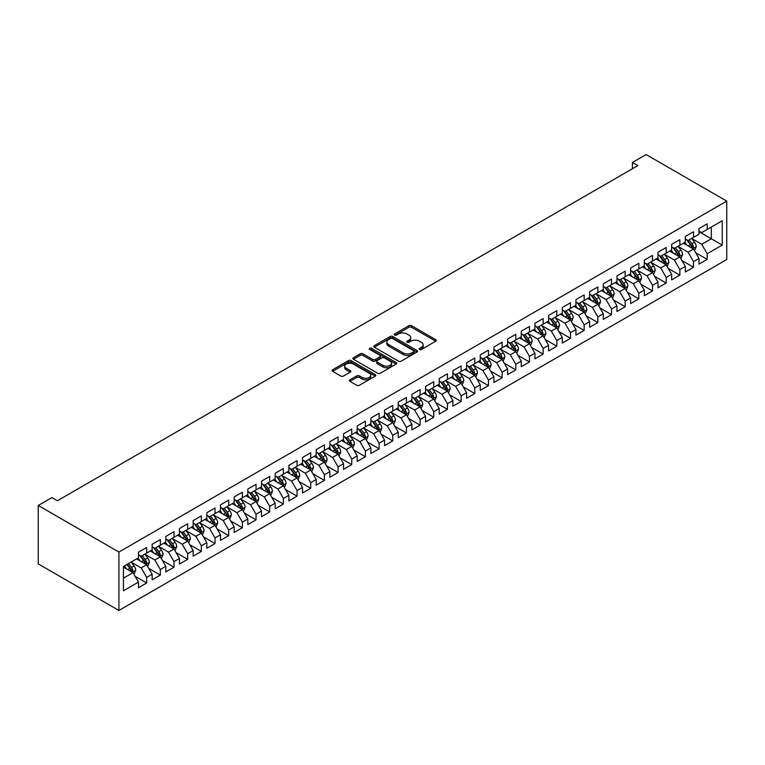 <?xml version="1.0" encoding="UTF-8"?>
<svg xmlns="http://www.w3.org/2000/svg" width="765" height="765" viewBox="0 0 765 765"><rect width="100%" height="100%" fill="white"/><g stroke="black" fill="none" stroke-linecap="round" stroke-linejoin="round"><path stroke-width="1.15" d="M419.593 349.452A1.329 0.765 0 0 0 421.467 349.452L435.725 341.219A1.893 1.1 0 0 0 436.28 340.444A1.893 1.1 0 0 0 435.725 339.67L411.57 325.718A1.893 1.1 0 0 0 408.883 325.718L394.625 333.951A1.329 0.765 0 0 0 394.243 334.496A1.329 0.765 0 0 0 394.625 335.041A1.329 0.765 0 0 0 396.509 335.041L398.355 333.97A6.072 3.509 0 0 1 406.942 333.97L408.95 335.137A6.072 3.509 0 0 1 410.728 337.614A6.072 3.509 0 0 1 408.95 340.09L407.104 341.161A1.329 0.765 0 0 0 406.722 341.706A1.329 0.765 0 0 0 407.104 342.242A1.329 0.765 0 0 0 408.988 342.242L410.834 341.18A6.072 3.509 0 0 1 419.421 341.18L421.429 342.338A6.072 3.509 0 0 1 423.208 344.824A6.072 3.509 0 0 1 421.429 347.3L419.593 348.362A1.329 0.765 0 0 0 419.201 348.907A1.329 0.765 0 0 0 419.593 349.452L419.593 348.362M349.978 379.803A1.893 1.1 0 0 0 349.423 380.578A1.893 1.1 0 0 0 349.978 381.353L356.748 385.264A1.893 1.1 0 0 0 359.435 385.264L375.271 376.122A1.893 1.1 0 0 0 375.825 375.347A1.893 1.1 0 0 0 375.271 374.573L351.116 360.631A1.893 1.1 0 0 0 348.429 360.631L332.593 369.772A1.893 1.1 0 0 0 332.039 370.547A1.893 1.1 0 0 0 332.593 371.321L340.779 376.045A1.893 1.1 0 0 0 343.466 376.045L350.246 372.134A1.893 1.1 0 0 0 350.8 371.36A1.893 1.1 0 0 0 350.246 370.585L346.182 368.242A5.078 2.936 0 0 1 344.699 366.167A5.078 2.936 0 0 1 347.826 363.461A5.078 2.936 0 0 1 353.363 364.092L369.266 373.272A5.078 2.936 0 0 1 370.748 375.347A5.078 2.936 0 0 1 367.621 378.053A5.078 2.936 0 0 1 362.084 377.422L359.435 375.892A1.893 1.1 0 0 0 356.748 375.892L349.978 379.803L349.978 381.353L356.748 377.47L356.748 375.892M38.25 505.474L118.91 552.043L118.91 610.46L38.25 563.891L38.25 505.474L51.924 497.585L57.394 500.74L637.886 165.594L632.416 162.438L632.416 168.749M632.416 162.438L646.09 154.54L726.75 201.109L118.91 552.043M398.489 361.166A1.893 1.1 0 0 0 401.166 361.166L417.002 352.024A1.893 1.1 0 0 0 417.566 351.25A1.893 1.1 0 0 0 417.002 350.475L392.847 336.533A1.893 1.1 0 0 0 390.169 336.533L374.334 345.675A1.893 1.1 0 0 0 373.779 346.449A1.893 1.1 0 0 0 374.334 347.224L398.489 361.166M370.231 349.739A1.329 0.765 0 0 1 371.58 349.921L396.117 364.092L380.301 373.215A1.893 1.1 0 0 1 377.623 373.215L353.468 359.273L360.239 355.39L360.239 353.812L353.468 357.724A1.893 1.1 0 0 0 352.904 358.498A1.893 1.1 0 0 0 353.468 359.273L353.468 357.724M360.239 355.39A1.893 1.1 0 0 1 362.926 355.39L362.926 353.812A1.893 1.1 0 0 0 360.239 353.812M362.926 353.812L372.718 359.464A1.893 1.1 0 0 0 375.405 359.464L379.899 356.873A1.893 1.1 0 0 0 380.454 356.098A1.893 1.1 0 0 0 379.899 355.323L369.705 349.433A1.329 0.765 0 0 1 369.313 348.888A1.329 0.765 0 0 1 370.136 348.18A1.329 0.765 0 0 1 371.58 348.343L396.136 362.524A1.893 1.1 0 0 1 396.691 363.299A1.893 1.1 0 0 1 396.136 364.073L396.136 362.524M118.91 610.46L726.75 259.526L726.75 201.109M699 231.661L711.297 238.766L711.297 227.081L722.236 220.769L707.204 229.452L707.204 223.849L699 228.582L699 234.186L693.53 237.341L693.53 231.738L685.325 236.471L685.325 242.084L679.856 245.24L679.856 239.636L671.651 244.37L671.651 249.973L666.181 253.129L666.181 247.525L657.986 252.259L657.986 257.862L652.516 261.028L652.516 255.414L644.312 260.157L644.312 265.761L638.842 268.917L638.842 263.313L630.637 268.046L630.637 273.65L625.168 276.806L625.168 271.202L616.963 275.945L616.963 281.549L611.503 284.704L611.503 279.101L603.298 283.834L603.298 289.438L597.828 292.593L597.828 286.99L589.624 291.723L589.624 297.336L584.154 300.492L584.154 294.888L575.949 299.622L575.949 305.225L570.48 308.381L570.48 302.777L562.285 307.511L562.285 313.115L556.815 316.28L556.815 310.676L548.61 315.409L548.61 321.013L543.14 324.169L543.14 318.565L534.936 323.299L534.936 328.902L529.466 332.058L529.466 326.454L521.271 331.197L521.271 336.801L515.801 339.956L515.801 334.353L507.597 339.086L507.597 344.69L502.127 347.846L502.127 342.242L493.922 346.985L493.922 352.589L488.453 355.744L488.453 350.141L480.248 354.874L480.248 360.478L474.788 363.633L474.788 358.03L466.583 362.763L466.583 368.367L461.113 371.532L461.113 365.928L452.909 370.662L452.909 376.265L447.439 379.421L447.439 373.817L439.234 378.551L439.234 384.154L433.765 387.31L433.765 381.706L425.57 386.449L425.57 392.053L420.1 395.209L420.1 389.605L411.895 394.338L411.895 399.942L406.425 403.098L406.425 397.494L398.221 402.237L398.221 407.841L392.751 410.996L392.751 405.393L384.546 410.126L384.546 415.73L379.086 418.885L379.086 413.282L370.882 418.015L370.882 423.619L365.412 426.784L365.412 421.18L357.207 425.914L357.207 431.517L351.737 434.673L351.737 429.069L343.533 433.803L343.533 439.406L338.063 442.572L338.063 436.958L329.868 441.701L329.868 447.305L324.398 450.461L324.398 444.857L316.194 449.591L316.194 455.194L310.724 458.35L310.724 452.746L302.519 457.489L302.519 463.093L297.05 466.248L297.05 460.645L288.854 465.378L288.854 470.982L283.385 474.137L283.385 468.534L275.18 473.267L275.18 478.88L269.71 482.036L269.71 476.432L261.506 481.166L261.506 486.77L256.036 489.925L256.036 484.322L247.831 489.055L247.831 494.659L242.371 497.824L242.371 492.211L234.167 496.954L234.167 502.557L228.697 505.713L228.697 500.109L220.492 504.843L220.492 510.446L215.022 513.602L215.022 507.998L206.818 512.741L206.818 518.345L201.348 521.5L201.348 515.897L193.153 520.63L193.153 526.234L187.683 529.39L187.683 523.786L179.479 528.519L179.479 534.133L174.009 537.288L174.009 531.685L165.804 536.418L165.804 542.022L160.334 545.177L160.334 539.574L152.13 544.307L152.13 549.911L146.67 553.076L146.67 547.472L138.465 552.206L138.465 557.809L123.423 566.492L123.423 590.8L138.465 582.117L132.995 572.65L123.423 567.123M722.236 220.769L722.236 245.077L707.204 253.76L701.735 244.293L691.818 238.565M695.643 252.699L707.204 259.364L707.204 253.76M707.204 259.364L699 264.107L699 258.493L693.53 261.659L688.06 252.182L678.144 246.464M681.978 260.588L693.53 267.262L693.53 261.659M693.53 267.262L685.325 271.996L685.325 266.392L679.856 269.548L674.386 260.081L664.479 254.353M668.304 268.486L679.856 275.151L679.856 269.548M679.856 275.151L671.651 279.885L671.651 274.281L666.181 277.446L660.721 267.97L650.805 262.252M654.63 276.375L666.181 283.05L666.181 277.446M666.181 283.05L657.986 287.783L657.986 282.18L652.516 285.335L647.047 275.859L637.13 270.141M640.965 284.274L652.516 290.939L652.516 285.335M652.516 290.939L644.312 295.673L644.312 290.069L638.842 293.224L633.372 283.758L623.465 278.03M627.29 292.163L638.842 298.828L638.842 293.224M638.842 298.828L630.637 303.571L630.637 297.968L625.168 301.123L619.698 291.647L609.791 285.928M613.616 300.052L625.168 306.727L625.168 301.123M625.168 306.727L616.963 311.46L616.963 305.857L611.503 309.012L606.033 299.545L596.117 293.817M599.942 307.951L611.503 314.616L611.503 309.012M611.503 314.616L603.298 319.359L603.298 313.746L597.828 316.911L592.359 307.434L582.442 301.716M586.277 315.84L597.828 322.514L597.828 316.911M597.828 322.514L589.624 327.248L589.624 321.644L584.154 324.8L578.684 315.333L568.778 309.605M572.602 323.738L584.154 330.404L584.154 324.8M584.154 330.404L575.949 335.137L575.949 329.533L570.48 332.699L565.019 323.222L555.103 317.504M558.928 331.628L570.48 338.302L570.48 332.699M570.48 338.302L562.285 343.036L562.285 337.432L556.815 340.588L551.345 331.111L541.429 325.393M545.263 339.526L556.815 346.191L556.815 340.588M556.815 346.191L548.61 350.925L548.61 345.321L543.14 348.477L537.671 339.01L527.764 333.282M531.589 347.415L543.14 354.08L543.14 348.477M543.14 354.08L534.936 358.823L534.936 353.22L529.466 356.375L523.996 346.899L514.09 341.18M517.915 355.304L529.466 361.979L529.466 356.375M529.466 361.979L521.271 366.712L521.271 361.109L515.801 364.264L510.331 354.797L500.415 349.07M504.25 363.203L515.801 369.868L515.801 364.264M515.801 369.868L507.597 374.611L507.597 369.007L502.127 372.163L496.657 362.686L486.741 356.968M490.575 371.092L502.127 377.767L502.127 372.163M502.127 377.767L493.922 382.5L493.922 376.896L488.453 380.052L482.983 370.585L473.076 364.857M476.901 378.991L488.453 385.656L488.453 380.052M488.453 385.656L480.248 390.389L480.248 384.785L474.788 387.951L469.318 378.474L459.402 372.756M463.227 386.88L474.788 393.554L474.788 387.951M474.788 393.554L466.583 398.288L466.583 392.684L461.113 395.84L455.644 386.363L445.727 380.645M449.562 394.778L461.113 401.443L461.113 395.84M461.113 401.443L452.909 406.177L452.909 400.573L447.439 403.729L441.969 394.262L432.062 388.534M435.887 402.667L447.439 409.332L447.439 403.729M447.439 409.332L439.234 414.075L439.234 408.472L433.765 411.627L428.304 402.151L418.388 396.433M422.213 410.556L433.765 417.231L433.765 411.627M433.765 417.231L425.57 421.964L425.57 416.361L420.1 419.516L414.63 410.05L404.714 404.322M408.548 418.455L420.1 425.12L420.1 419.516M420.1 425.12L411.895 429.863L411.895 424.259L406.425 427.415L400.956 417.939L391.049 412.22M394.874 426.344L406.425 433.019L406.425 427.415M406.425 433.019L398.221 437.752L398.221 432.149L392.751 435.304L387.281 425.837L377.375 420.109M381.2 434.243L392.751 440.908L392.751 435.304M392.751 440.908L384.546 445.641L384.546 440.038L379.086 443.203L373.616 433.726L363.7 428.008M367.525 442.132L379.086 448.806L379.086 443.203M379.086 448.806L370.882 453.54L370.882 447.936L365.412 451.092L359.942 441.625L350.026 435.897M353.86 450.03L365.412 456.695L365.412 451.092M365.412 456.695L357.207 461.429L357.207 455.825L351.737 458.981L346.268 449.514L336.361 443.786M340.186 457.919L351.737 464.594L351.737 458.981M351.737 464.594L343.533 469.328L343.533 463.724L338.063 466.88L332.603 457.403L322.687 451.685M326.512 465.809L338.063 472.483L338.063 466.88M338.063 472.483L329.868 477.217L329.868 471.613L324.398 474.769L318.928 465.302L309.012 459.574M312.847 473.707L324.398 480.372L324.398 474.769M324.398 480.372L316.194 485.115L316.194 479.512L310.724 482.667L305.254 473.191L295.347 467.472M299.172 481.596L310.724 488.271L310.724 482.667M310.724 488.271L302.519 493.004L302.519 487.401L297.05 490.556L291.58 481.089L281.673 475.361M285.498 489.495L297.05 496.16L297.05 490.556M297.05 496.16L288.854 500.903L288.854 495.29L283.385 498.455L277.915 488.978L267.999 483.26M271.833 497.384L283.385 504.059L283.385 498.455M283.385 504.059L275.18 508.792L275.18 503.188L269.71 506.344L264.241 496.877L254.324 491.149M258.159 505.283L269.71 511.948L269.71 506.344M269.71 511.948L261.506 516.681L261.506 511.077L256.036 514.233L250.566 504.766L240.659 499.048M244.484 513.172L256.036 519.846L256.036 514.233M256.036 519.846L247.831 524.58L247.831 518.976L242.371 522.132L236.901 512.655L226.985 506.937M230.81 521.07L242.371 527.735L242.371 522.132M242.371 527.735L234.167 532.469L234.167 526.865L228.697 530.021L223.227 520.554L213.311 514.826M217.145 528.959L228.697 535.624L228.697 530.021M228.697 535.624L220.492 540.367L220.492 534.764L215.022 537.919L209.553 528.443L199.646 522.725M203.471 536.848L215.022 543.523L215.022 537.919M215.022 543.523L206.818 548.256L206.818 542.653L201.348 545.808L195.888 536.341L185.971 530.614M189.797 544.747L201.348 551.412L201.348 545.808M201.348 551.412L193.153 556.155L193.153 550.542L187.683 553.707L182.213 544.231L172.297 538.512M176.132 552.636L187.683 559.311L187.683 553.707M187.683 559.311L179.479 564.044L179.479 558.44L174.009 561.596L168.539 552.129L158.632 546.401M162.457 560.535L174.009 567.2L174.009 561.596M174.009 567.2L165.804 571.933L165.804 566.33L160.334 569.495L154.865 560.018L144.958 554.3M148.783 568.424L160.334 575.098L160.334 569.495M160.334 575.098L152.13 579.832L152.13 574.228L146.67 577.384L141.2 567.907L131.284 562.189M135.109 576.322L146.67 582.987L146.67 577.384M146.67 582.987L138.465 587.721L138.465 582.117M138.465 554.654L141.2 556.231L146.67 553.076M123.423 578.168L132.995 572.65M152.13 546.755L154.865 548.333L160.334 545.177M141.2 567.907L146.67 564.752L136.553 558.909M152.13 574.228L146.67 564.752M165.804 538.866L168.539 540.444L174.009 537.288M154.865 560.018L160.334 556.863L150.217 551.02M165.804 566.33L160.334 556.863M179.479 530.967L182.213 532.545L187.683 529.39M168.539 552.129L174.009 548.964L163.892 543.131M179.479 558.44L174.009 548.964M193.153 523.078L195.888 524.656L201.348 521.5M182.213 544.231L187.683 541.075L177.566 535.232M193.153 550.542L187.683 541.075M206.818 515.189L209.553 516.767L215.022 513.602M195.888 536.341L201.348 533.186L191.231 527.343M206.818 542.653L201.348 533.186M220.492 507.291L223.227 508.868L228.697 505.713M209.553 528.443L215.022 525.287L204.905 519.445M220.492 534.764L215.022 525.287M234.167 499.402L236.901 500.979L242.371 497.824M223.227 520.554L228.697 517.398L218.58 511.556M234.167 526.865L228.697 517.398M247.831 491.503L250.566 493.081L256.036 489.925M236.901 512.655L242.371 509.5L232.254 503.657M247.831 518.976L242.371 509.5M261.506 483.614L264.241 485.192L269.71 482.036M250.566 504.766L256.036 501.61L245.919 495.768M261.506 511.077L256.036 501.61M275.18 475.715L277.915 477.293L283.385 474.137M264.241 496.877L269.71 493.712L259.593 487.879M275.18 503.188L269.71 493.712M288.854 467.826L291.58 469.404L297.05 466.248M277.915 488.978L283.385 485.823L273.268 479.98M288.854 495.29L283.385 485.823M302.519 459.928L305.254 461.515L310.724 458.35M291.58 481.089L297.05 477.924L286.932 472.091M302.519 487.401L297.05 477.924M316.194 452.039L318.928 453.616L324.398 450.461M305.254 473.191L310.724 470.035L300.607 464.192M316.194 479.512L310.724 470.035M329.868 444.149L332.603 445.727L338.063 442.572M318.928 465.302L324.398 462.146L314.281 456.303M329.868 471.613L324.398 462.146M343.533 436.251L346.268 437.829L351.737 434.673M332.603 457.403L338.063 454.247L327.946 448.405M343.533 463.724L338.063 454.247M357.207 428.362L359.942 429.94L365.412 426.784M346.268 449.514L351.737 446.358L341.62 440.516M357.207 455.825L351.737 446.358M370.882 420.463L373.616 422.041L379.086 418.885M359.942 441.625L365.412 438.46L355.295 432.617M370.882 447.936L365.412 438.46M384.546 412.574L387.281 414.152L392.751 410.996M373.616 433.726L379.086 430.571L368.969 424.728M384.546 440.038L379.086 430.571M398.221 404.675L400.956 406.263L406.425 403.098M387.281 425.837L392.751 422.672L382.634 416.839M398.221 432.149L392.751 422.672M411.895 396.786L414.63 398.364L420.1 395.209M400.956 417.939L406.425 414.783L396.308 408.94M411.895 424.259L406.425 414.783M425.57 388.897L428.304 390.475L433.765 387.31M414.63 410.05L420.1 406.894L409.983 401.051M425.57 416.361L420.1 406.894M439.234 380.999L441.969 382.577L447.439 379.421M428.304 402.151L433.765 398.995L423.647 393.153M439.234 408.472L433.765 398.995M452.909 373.11L455.644 374.687L461.113 371.532M441.969 394.262L447.439 391.106L437.322 385.264M452.909 400.573L447.439 391.106M466.583 365.211L469.318 366.789L474.788 363.633M455.644 386.363L461.113 383.208L450.996 377.365M466.583 392.684L461.113 383.208M480.248 357.322L482.983 358.9L488.453 355.744M469.318 378.474L474.788 375.319L464.671 369.476M480.248 384.785L474.788 375.319M493.922 349.423L496.657 351.011L502.127 347.846M482.983 370.585L488.453 367.42L478.335 361.587M493.922 376.896L488.453 367.42M507.597 341.534L510.331 343.112L515.801 339.956M496.657 362.686L502.127 359.531L492.01 353.688M507.597 369.007L502.127 359.531M521.271 333.645L523.996 335.223L529.466 332.058M510.331 354.797L515.801 351.642L505.684 345.799M521.271 361.109L515.801 351.642M534.936 325.747L537.671 327.324L543.14 324.169M523.996 346.899L529.466 343.743L519.349 337.901M534.936 353.22L529.466 343.743M548.61 317.858L551.345 319.435L556.815 316.28M537.671 339.01L543.14 335.854L533.023 330.011M548.61 345.321L543.14 335.854M562.285 309.959L565.019 311.537L570.48 308.381M551.345 331.111L556.815 327.955L546.698 322.113M562.285 337.432L556.815 327.955M575.949 302.07L578.684 303.648L584.154 300.492M565.019 323.222L570.48 320.066L560.363 314.224M575.949 329.533L570.48 320.066M589.624 294.171L592.359 295.749L597.828 292.593M578.684 315.333L584.154 312.168L574.037 306.335M589.624 321.644L584.154 312.168M603.298 286.282L606.033 287.86L611.503 284.704M592.359 307.434L597.828 304.279L587.711 298.436M603.298 313.746L597.828 304.279M616.963 278.393L619.698 279.971L625.168 276.806M606.033 299.545L611.503 296.39L601.386 290.547M616.963 305.857L611.503 296.39M630.637 270.494L633.372 272.072L638.842 268.917M619.698 291.647L625.168 288.491L615.05 282.648M630.637 297.968L625.168 288.491M644.312 262.605L647.047 264.183L652.516 261.028M633.372 283.758L638.842 280.602L628.725 274.759M644.312 290.069L638.842 280.602M657.986 254.707L660.721 256.285L666.181 253.129M647.047 275.859L652.516 272.703L642.399 266.861M657.986 282.18L652.516 272.703M671.651 246.818L674.386 248.395L679.856 245.24M660.721 267.97L666.181 264.814L656.064 258.972M671.651 274.281L666.181 264.814M685.325 238.919L688.06 240.497L693.53 237.341M674.386 260.081L679.856 256.916L669.738 251.083M685.325 266.392L679.856 256.916M699 231.03L701.735 232.608L707.204 229.452M688.06 252.182L693.53 249.027L683.413 243.184M699 258.493L693.53 249.027M701.735 244.293L711.297 238.766L722.236 245.077M420.119 349.634L421.429 348.878A6.072 3.509 0 0 0 423.208 346.402L423.208 344.824M410.728 337.614L410.728 339.191A6.072 3.509 0 0 1 408.95 341.678L407.64 342.433M435.725 339.67L435.725 341.219L411.57 327.305A1.893 1.1 0 0 0 408.883 327.305L395.161 335.223M416.982 352.043L392.847 338.111A1.893 1.1 0 0 0 390.169 338.111L374.353 347.233M413.655 351.795A1.329 0.765 0 0 0 414.037 351.25A1.329 0.765 0 0 0 413.655 350.705L392.445 338.465A1.329 0.765 0 0 0 390.571 338.465L388.62 339.593A6.072 3.509 0 0 0 386.841 342.07A6.072 3.509 0 0 0 388.62 344.546L403.117 352.914A6.072 3.509 0 0 0 411.704 352.914L413.655 351.795L413.655 353.373A1.329 0.765 0 0 0 414.037 352.828L414.037 351.25M386.841 342.07L386.841 343.648A6.072 3.509 0 0 0 388.62 346.124L388.62 344.546M413.655 353.373L411.704 354.491A6.072 3.509 0 0 1 403.117 354.491L388.62 346.124M362.926 355.39L372.718 361.042A1.893 1.1 0 0 0 375.405 361.042L379.899 358.45A1.893 1.1 0 0 0 380.454 357.676L380.454 356.098M382.882 365.335A5.078 2.936 0 0 0 388.419 365.966A5.078 2.936 0 0 0 391.556 363.26A5.078 2.936 0 0 0 390.064 361.185L384.46 357.953A1.893 1.1 0 0 0 381.783 357.953L377.279 360.545A1.893 1.1 0 0 0 376.724 361.319A1.893 1.1 0 0 0 377.279 362.094L382.882 365.335L382.882 366.913A5.078 2.936 0 0 0 388.419 367.544A5.078 2.936 0 0 0 391.556 364.838L391.556 363.26M376.724 361.319L376.724 362.906A1.893 1.1 0 0 0 377.279 363.681L377.279 362.094M382.882 366.913L377.279 363.681M370.748 375.347L370.748 376.925A5.078 2.936 0 0 1 367.621 379.631A5.078 2.936 0 0 1 362.084 379L359.435 377.47A1.893 1.1 0 0 0 356.748 377.47M344.699 366.167L344.699 367.745A5.078 2.936 0 0 0 346.182 369.82L346.182 368.242M350.246 370.585L350.246 372.134L346.182 369.82M375.242 376.131L351.116 362.208A1.893 1.1 0 0 0 348.429 362.208L332.622 371.331M694.544 250.777L696.236 246.646A5.126 2.955 -120 0 0 694.601 242.276L691.694 238.403M687.066 245.297L684.857 242.352M692.564 248.472L693.473 246.856A5.126 2.955 -120 0 0 692 243.777L689.093 239.904M687.439 240.143L691.024 244.934A2.611 1.511 60 0 1 691.503 245.728L693.473 246.856M686.54 239.627L690.365 244.724A5.126 2.955 60 0 1 691.828 247.812L691.933 248.109M680.869 258.675L682.562 254.535A5.126 2.955 -120 0 0 680.927 250.174L678.019 246.292M673.391 253.186L671.192 250.241M678.89 256.361L679.798 254.755A5.126 2.955 -120 0 0 678.335 251.675L675.428 247.793M673.764 248.032L677.36 252.823A2.611 1.511 60 0 1 677.828 253.617L679.798 254.755M672.865 247.516L676.69 252.622A5.126 2.955 60 0 1 678.153 255.701L678.259 255.998M667.195 266.564L668.887 262.424A5.126 2.955 -120 0 0 667.252 258.063L664.355 254.19M659.726 261.085L657.518 258.14M665.215 264.26L666.124 262.644A5.126 2.955 -120 0 0 664.661 259.565L661.754 255.692M660.099 255.931L663.685 260.722A2.611 1.511 60 0 1 664.154 261.515L666.124 262.644M659.191 255.405L663.016 260.511A5.126 2.955 60 0 1 664.489 263.59L664.584 263.887M653.52 274.453L655.223 270.322A5.126 2.955 -120 0 0 653.587 265.962L650.68 262.079M646.052 268.974L643.843 266.029M651.551 272.149L652.449 270.542A5.126 2.955 -120 0 0 650.986 267.463L648.079 263.581M646.425 263.82L650.011 268.611A2.611 1.511 60 0 1 650.489 269.404L652.449 270.542M645.526 263.303L649.351 268.41A5.126 2.955 60 0 1 650.814 271.489L650.919 271.785M639.856 282.352L641.548 278.211A5.126 2.955 -120 0 0 639.913 273.851L637.006 269.978M632.378 276.873L630.169 273.918M637.876 280.038L638.785 278.431A5.126 2.955 -120 0 0 637.312 275.352L634.415 271.479M632.751 271.718L636.337 276.509A2.611 1.511 60 0 1 636.815 277.293L638.785 278.431M631.852 271.193L635.677 276.299A5.126 2.955 60 0 1 637.14 279.378L637.245 279.674M626.181 290.241L627.874 286.11A5.126 2.955 -120 0 0 626.239 281.75L623.341 277.867M618.713 284.762L616.504 281.816M624.202 287.936L625.11 286.33A5.126 2.955 -120 0 0 623.647 283.241L620.74 279.368M619.086 279.608L622.672 284.398A2.611 1.511 60 0 1 623.14 285.192L625.11 286.33M618.177 279.091L622.002 284.188A5.126 2.955 60 0 1 623.465 287.277L623.571 287.573M612.507 298.14L614.209 293.999A5.126 2.955 -120 0 0 612.574 289.639L609.667 285.766M605.038 292.651L602.83 289.705M610.537 295.826L611.436 294.219A5.126 2.955 -120 0 0 609.973 291.14L607.066 287.257M605.411 287.506L608.997 292.287A2.611 1.511 60 0 1 609.476 293.081L611.436 294.219M604.513 286.98L608.328 292.087A5.126 2.955 60 0 1 609.801 295.166L609.906 295.462M598.842 306.029L600.535 301.898A5.126 2.955 -120 0 0 598.899 297.528L595.992 293.655M591.364 300.549L589.155 297.604M596.863 303.724L597.771 302.118A5.126 2.955 -120 0 0 596.298 299.029L593.401 295.156M591.737 295.395L595.323 300.186A2.611 1.511 60 0 1 595.801 300.98L597.771 302.118M590.838 294.879L594.663 299.976A5.126 2.955 60 0 1 596.126 303.064L596.231 303.361M585.168 313.927L586.86 309.787A5.126 2.955 -120 0 0 585.225 305.426L582.318 301.544M577.699 308.438L575.49 305.493M583.188 311.613L584.097 310.007A5.126 2.955 -120 0 0 582.634 306.928L579.727 303.045M578.063 303.284L581.658 308.075A2.611 1.511 60 0 1 582.127 308.869L584.097 310.007M577.164 302.768L580.989 307.874A5.126 2.955 60 0 1 582.452 310.953L582.557 311.25M571.493 321.816L573.186 317.685A5.126 2.955 -120 0 0 571.551 313.315L568.653 309.443M564.025 316.337L561.816 313.392M569.514 319.512L570.422 317.896A5.126 2.955 -120 0 0 568.959 314.817L566.052 310.944M564.398 311.183L567.984 315.974A2.611 1.511 60 0 1 568.452 316.767L570.422 317.896M563.499 310.666L567.314 315.763A5.126 2.955 60 0 1 568.787 318.842L568.883 319.139M557.828 329.715L559.521 325.574A5.126 2.955 -120 0 0 557.886 321.214L554.979 317.332M550.351 324.226L548.142 321.281M555.849 327.401L556.757 325.794A5.126 2.955 -120 0 0 555.285 322.715L552.378 318.833M550.723 319.072L554.309 323.863A2.611 1.511 60 0 1 554.788 324.656L556.757 325.794M549.825 318.556L553.65 323.662A5.126 2.955 60 0 1 555.113 326.741L555.218 327.038M544.154 337.604L545.847 333.464A5.126 2.955 -120 0 0 544.211 329.103L541.304 325.23M536.676 332.125L534.477 329.17M542.175 335.29L543.083 333.683A5.126 2.955 -120 0 0 541.61 330.604L538.713 326.732M537.049 326.971L540.635 331.761A2.611 1.511 60 0 1 541.113 332.546L543.083 333.683M536.15 326.445L539.975 331.551A5.126 2.955 60 0 1 541.438 334.63L541.544 334.927M530.48 345.493L532.172 341.362A5.126 2.955 -120 0 0 530.537 337.002L527.64 333.119M523.011 340.014L520.802 337.069M528.5 343.189L529.409 341.582A5.126 2.955 -120 0 0 527.946 338.493L525.039 334.621M523.384 334.86L526.97 339.65A2.611 1.511 60 0 1 527.439 340.444L529.409 341.582M522.476 334.343L526.301 339.44A5.126 2.955 60 0 1 527.774 342.529L527.869 342.825M516.805 353.392L518.507 349.251A5.126 2.955 -120 0 0 516.872 344.891L513.965 341.018M509.337 347.903L507.128 344.958M514.835 351.078L515.734 349.471A5.126 2.955 -120 0 0 514.271 346.392L511.364 342.51M509.71 342.758L513.296 347.54A2.611 1.511 60 0 1 513.774 348.333L515.734 349.471M508.811 342.232L512.627 347.339A5.126 2.955 60 0 1 514.099 350.418L514.204 350.714M503.14 361.281L504.833 357.15A5.126 2.955 -120 0 0 503.198 352.78L500.291 348.907M495.663 355.801L493.454 352.856M501.161 358.976L502.07 357.37A5.126 2.955 -120 0 0 500.597 354.281L497.699 350.408M496.036 350.647L499.622 355.438A2.611 1.511 60 0 1 500.1 356.232L502.07 357.37M495.137 350.131L498.962 355.228A5.126 2.955 60 0 1 500.425 358.316L500.53 358.613M489.466 369.179L491.159 365.039A5.126 2.955 -120 0 0 489.524 360.678L486.626 356.796M481.998 363.691L479.789 360.745M487.487 366.865L488.395 365.259A5.126 2.955 -120 0 0 486.932 362.18L484.025 358.297M482.371 358.546L485.957 363.327A2.611 1.511 60 0 1 486.425 364.121L488.395 365.259M481.462 358.02L485.287 363.126A5.126 2.955 60 0 1 486.75 366.205L486.856 366.502M475.792 377.069L477.494 372.938A5.126 2.955 -120 0 0 475.859 368.567L472.952 364.695M468.323 371.589L466.115 368.644M473.822 374.764L474.721 373.148A5.126 2.955 -120 0 0 473.258 370.069L470.351 366.196M468.696 366.435L472.282 371.226A2.611 1.511 60 0 1 472.76 372.02L474.721 373.148M467.798 365.919L471.613 371.015A5.126 2.955 60 0 1 473.086 374.095L473.191 374.391M462.127 384.967L463.82 380.827A5.126 2.955 -120 0 0 462.184 376.466L459.277 372.584M454.649 379.478L452.44 376.533M460.148 382.653L461.056 381.047A5.126 2.955 -120 0 0 459.583 377.967L456.676 374.085M455.022 374.324L458.608 379.115A2.611 1.511 60 0 1 459.086 379.909L461.056 381.047M454.123 373.808L457.948 378.914A5.126 2.955 60 0 1 459.411 381.993L459.516 382.29M448.453 392.856L450.145 388.716A5.126 2.955 -120 0 0 448.51 384.355L445.603 380.482M440.975 387.377L438.775 384.422M446.473 390.542L447.382 388.936A5.126 2.955 -120 0 0 445.909 385.856L443.012 381.984M441.348 382.223L444.943 387.014A2.611 1.511 60 0 1 445.412 387.798L447.382 388.936M440.449 381.697L444.274 386.803A5.126 2.955 60 0 1 445.737 389.882L445.842 390.179M434.778 400.745L436.471 396.614A5.126 2.955 -120 0 0 434.836 392.254L431.938 388.371M427.31 395.266L425.101 392.321M432.799 398.441L433.707 396.834A5.126 2.955 -120 0 0 432.244 393.745L429.337 389.873M427.683 390.112L431.269 394.903A2.611 1.511 60 0 1 431.737 395.696L433.707 396.834M426.774 389.595L430.599 394.692A5.126 2.955 60 0 1 432.072 397.781L432.168 398.077M421.104 408.644L422.806 404.503A5.126 2.955 -120 0 0 421.171 400.143L418.264 396.27M413.636 403.165L411.427 400.21M419.134 406.33L420.033 404.723A5.126 2.955 -120 0 0 418.57 401.644L415.663 397.762M414.008 398.01L417.594 402.792A2.611 1.511 60 0 1 418.072 403.585L420.033 404.723M413.11 397.484L416.935 402.591A5.126 2.955 60 0 1 418.398 405.67L418.503 405.966M407.439 416.533L409.132 412.402A5.126 2.955 -120 0 0 407.496 408.032L404.589 404.159M399.961 411.054L397.752 408.108M405.46 414.228L406.368 412.622A5.126 2.955 -120 0 0 404.895 409.533L401.998 405.66M400.334 405.899L403.92 410.69A2.611 1.511 60 0 1 404.398 411.484L406.368 412.622M399.435 405.383L403.26 410.48A5.126 2.955 60 0 1 404.723 413.569L404.828 413.865M393.765 424.432L395.457 420.291A5.126 2.955 -120 0 0 393.822 415.93L390.925 412.048M386.296 418.943L384.087 415.997M391.785 422.117L392.694 420.511A5.126 2.955 -120 0 0 391.231 417.432L388.324 413.549M386.669 413.798L390.255 418.579A2.611 1.511 60 0 1 390.724 419.373L392.694 420.511M385.761 413.272L389.586 418.378A5.126 2.955 60 0 1 391.049 421.458L391.154 421.754M380.09 432.321L381.792 428.19A5.126 2.955 -120 0 0 380.157 423.82L377.25 419.947M372.622 426.841L370.413 423.896M378.12 430.016L379.019 428.4A5.126 2.955 -120 0 0 377.556 425.321L374.649 421.448M372.995 421.687L376.581 426.478A2.611 1.511 60 0 1 377.059 427.272L379.019 428.4M372.096 421.171L375.911 426.268A5.126 2.955 60 0 1 377.384 429.347L377.489 429.653M366.425 440.219L368.118 436.079A5.126 2.955 -120 0 0 366.483 431.718L363.576 427.836M358.948 434.73L356.739 431.785M364.446 437.905L365.354 436.299A5.126 2.955 -120 0 0 363.882 433.22L360.984 429.337M359.32 429.576L362.906 434.367A2.611 1.511 60 0 1 363.385 435.161L365.354 436.299M358.422 429.06L362.247 434.166A5.126 2.955 60 0 1 363.71 437.245L363.815 437.542M352.751 448.108L354.444 443.968A5.126 2.955 -120 0 0 352.808 439.607L349.901 435.734M345.273 442.629L343.074 439.674M350.772 445.794L351.68 444.188A5.126 2.955 -120 0 0 350.217 441.109L347.31 437.236M345.646 437.475L349.242 442.266A2.611 1.511 60 0 1 349.71 443.059L351.68 444.188M344.747 436.949L348.572 442.055A5.126 2.955 60 0 1 350.035 445.134L350.141 445.431M339.077 455.997L340.769 451.866A5.126 2.955 -120 0 0 339.134 447.506L336.237 443.624M331.608 450.518L329.399 447.573M337.097 453.693L338.006 452.086A5.126 2.955 -120 0 0 336.543 448.998L333.636 445.125M331.981 445.364L335.567 450.155A2.611 1.511 60 0 1 336.036 450.948L338.006 452.086M331.082 444.848L334.898 449.954A5.126 2.955 60 0 1 336.37 453.033L336.466 453.329M325.412 463.896L327.104 459.755A5.126 2.955 -120 0 0 325.469 455.395L322.562 451.522M317.934 458.417L315.725 455.462M323.432 461.582L324.341 459.975A5.126 2.955 -120 0 0 322.868 456.896L319.961 453.014M318.307 453.263L321.893 458.044A2.611 1.511 60 0 1 322.371 458.837L324.341 459.975M317.408 452.737L321.233 457.843A5.126 2.955 60 0 1 322.696 460.922L322.801 461.219M311.738 471.785L313.43 467.654A5.126 2.955 -120 0 0 311.795 463.294L308.888 459.411M304.26 466.306L302.06 463.361M309.758 469.481L310.666 467.874A5.126 2.955 -120 0 0 309.194 464.785L306.296 460.913M304.633 461.152L308.219 465.942A2.611 1.511 60 0 1 308.697 466.736L310.666 467.874M303.734 460.635L307.559 465.732A5.126 2.955 60 0 1 309.022 468.821L309.127 469.117M298.063 479.684L299.756 475.543A5.126 2.955 -120 0 0 298.12 471.183L295.223 467.3M290.595 474.195L288.386 471.25M296.084 477.37L296.992 475.763A5.126 2.955 -120 0 0 295.529 472.684L292.622 468.802M290.968 469.05L294.554 473.831A2.611 1.511 60 0 1 295.022 474.625L296.992 475.763M290.059 468.524L293.884 473.631A5.126 2.955 60 0 1 295.357 476.71L295.453 477.006M284.389 487.573L286.091 483.442A5.126 2.955 -120 0 0 284.456 479.072L281.549 475.199M276.92 482.093L274.712 479.148M282.419 485.268L283.318 483.652A5.126 2.955 -120 0 0 281.855 480.573L278.948 476.7M277.293 476.939L280.879 481.73A2.611 1.511 60 0 1 281.357 482.524L283.318 483.652M276.395 476.423L280.21 481.52A5.126 2.955 60 0 1 281.683 484.608L281.788 484.905M270.724 495.471L272.416 491.331A5.126 2.955 -120 0 0 270.781 486.97L267.874 483.088M263.246 489.983L261.037 487.037M268.745 493.157L269.653 491.551A5.126 2.955 -120 0 0 268.18 488.472L265.283 484.589M263.619 484.828L267.205 489.619A2.611 1.511 60 0 1 267.683 490.413L269.653 491.551M262.72 484.312L266.545 489.418A5.126 2.955 60 0 1 268.008 492.497L268.113 492.794M257.05 503.36L258.742 499.22A5.126 2.955 -120 0 0 257.107 494.859L254.209 490.987M249.581 497.881L247.372 494.936M255.07 501.056L255.979 499.44A5.126 2.955 -120 0 0 254.516 496.361L251.609 492.488M249.954 492.727L253.54 497.518A2.611 1.511 60 0 1 254.009 498.311L255.979 499.44M249.046 492.201L252.871 497.307A5.126 2.955 60 0 1 254.334 500.387L254.439 500.683M243.375 511.25L245.077 507.119A5.126 2.955 -120 0 0 243.442 502.758L240.535 498.876M235.907 505.77L233.698 502.825M241.405 508.945L242.304 507.338A5.126 2.955 -120 0 0 240.841 504.25L237.934 500.377M236.28 500.616L239.866 505.407A2.611 1.511 60 0 1 240.344 506.201L242.304 507.338M235.381 500.1L239.196 505.206A5.126 2.955 60 0 1 240.669 508.285L240.774 508.582M229.71 519.148L231.403 515.008A5.126 2.955 -120 0 0 229.768 510.647L226.861 506.774M222.233 513.669L220.024 510.714M227.731 516.834L228.639 515.227A5.126 2.955 -120 0 0 227.167 512.148L224.26 508.276M222.605 508.515L226.191 513.305A2.611 1.511 60 0 1 226.669 514.09L228.639 515.227M221.707 507.989L225.532 513.095A5.126 2.955 60 0 1 226.995 516.174L227.1 516.471M216.036 527.037L217.729 522.906A5.126 2.955 -120 0 0 216.093 518.546L213.186 514.663M208.558 521.558L206.359 518.613M214.057 524.733L214.965 523.126A5.126 2.955 -120 0 0 213.492 520.037L210.595 516.165M208.931 516.404L212.527 521.194A2.611 1.511 60 0 1 212.995 521.988L214.965 523.126M208.032 515.887L211.857 520.984A5.126 2.955 60 0 1 213.32 524.073L213.425 524.369M202.362 534.936L204.054 530.795A5.126 2.955 -120 0 0 202.419 526.435L199.522 522.562M194.893 529.447L192.684 526.502M200.382 532.622L201.291 531.015A5.126 2.955 -120 0 0 199.828 527.936L196.921 524.054M195.266 524.302L198.852 529.084A2.611 1.511 60 0 1 199.321 529.877L201.291 531.015M194.358 523.776L198.183 528.883A5.126 2.955 60 0 1 199.655 531.962L199.751 532.258M188.687 542.825L190.389 538.694A5.126 2.955 -120 0 0 188.754 534.324L185.847 530.451M181.219 537.346L179.01 534.4M186.717 540.52L187.616 538.904A5.126 2.955 -120 0 0 186.153 535.825L183.246 531.952M181.592 532.191L185.178 536.982A2.611 1.511 60 0 1 185.656 537.776L187.616 538.904M180.693 531.675L184.518 536.772A5.126 2.955 60 0 1 185.981 539.861L186.086 540.157M175.022 550.723L176.715 546.583A5.126 2.955 -120 0 0 175.08 542.222L172.173 538.34M167.545 545.235L165.336 542.289M173.043 548.409L173.951 546.803A5.126 2.955 -120 0 0 172.479 543.724L169.581 539.841M167.917 540.08L171.503 544.871A2.611 1.511 60 0 1 171.982 545.665L173.951 546.803M167.019 539.564L170.844 544.67A5.126 2.955 60 0 1 172.307 547.75L172.412 548.046M161.348 558.613L163.041 554.482A5.126 2.955 -120 0 0 161.405 550.111L158.508 546.239M153.88 553.133L151.671 550.188M159.369 556.308L160.277 554.692A5.126 2.955 -120 0 0 158.814 551.613L155.907 547.74M154.253 547.979L157.839 552.77A2.611 1.511 60 0 1 158.307 553.564L160.277 554.692M153.344 547.463L157.169 552.56A5.126 2.955 60 0 1 158.632 555.639L158.738 555.935M147.674 566.511L149.376 562.371A5.126 2.955 -120 0 0 147.741 558.01L144.834 554.128M140.205 561.022L137.996 558.077M145.704 564.197L146.603 562.591A5.126 2.955 -120 0 0 145.14 559.511L142.233 555.629M140.578 555.868L144.164 560.659A2.611 1.511 60 0 1 144.642 561.453L146.603 562.591M139.679 555.352L143.495 560.458A5.126 2.955 60 0 1 144.968 563.537L145.073 563.834M134.009 574.4L135.701 570.26A5.126 2.955 -120 0 0 134.066 565.899L131.159 562.026M126.531 568.921L124.322 565.966M132.029 572.086L132.938 570.48A5.126 2.955 -120 0 0 131.465 567.401L128.568 563.528M127.277 564.264L130.49 568.558A2.611 1.511 60 0 1 130.968 569.342L132.938 570.48M126.923 564.474L129.83 568.347A5.126 2.955 60 0 1 131.293 571.426L131.398 571.723M421.429 348.878L421.429 347.3M407.104 342.242L407.104 341.161M408.95 341.678L408.95 340.09M394.625 335.041L394.625 333.951M408.883 327.305L408.883 325.718M411.57 327.305L411.57 325.718M374.334 347.224L374.334 345.675M390.169 338.111L390.169 336.533M392.847 338.111L392.847 336.533M417.002 352.024L417.002 350.475M403.117 354.491L403.117 352.914M411.704 354.491L411.704 352.914M372.718 361.042L372.718 359.464M375.405 361.042L375.405 359.464M379.899 358.45L379.899 356.873M371.58 349.921L371.58 348.343M359.435 377.47L359.435 375.892M362.084 379L362.084 377.422M332.593 371.321L332.593 369.772M348.429 362.208L348.429 360.631M351.116 362.208L351.116 360.631M375.271 376.122L375.271 374.573M692.889 248.654L696.198 246.741M692 243.777L694.601 242.276M688.223 245.957L690.365 244.724M679.215 256.552L682.533 254.63M678.335 251.675L680.927 250.174M674.548 253.856L676.69 252.622M665.54 264.441L668.859 262.529M664.661 259.565L667.252 258.063M660.874 261.745L663.016 260.511M651.876 272.33L655.184 270.418M650.986 267.463L653.587 265.962M647.209 269.643L649.351 268.41M638.201 280.229L641.51 278.317M637.312 275.352L639.913 273.851M633.535 277.532L635.677 276.299M624.527 288.118L627.845 286.206M623.647 283.241L626.239 281.75M619.86 285.431L622.002 284.188M610.852 296.017L614.171 294.104M609.973 291.14L612.574 289.639M606.196 293.32L608.328 292.087M597.188 303.906L600.496 301.993M596.298 299.029L598.899 297.528M592.521 301.219L594.663 299.976M583.513 311.804L586.832 309.882M582.634 306.928L585.225 305.426M578.847 309.108L580.989 307.874M569.839 319.694L573.157 317.781M568.959 314.817L571.551 313.315M565.172 316.997L567.314 315.763M556.174 327.583L559.483 325.67M555.285 322.715L557.886 321.214M551.508 324.896L553.65 323.662M542.5 335.481L545.818 333.569M541.61 330.604L544.211 329.103M537.833 332.785L539.975 331.551M528.825 343.37L532.144 341.458M527.946 338.493L530.537 337.002M524.159 340.683L526.301 339.44M515.151 351.269L518.469 349.356M514.271 346.392L516.872 344.891M510.494 348.572L512.627 347.339M501.486 359.158L504.795 357.245M500.597 354.281L503.198 352.78M496.82 356.471L498.962 355.228M487.812 367.057L491.13 365.135M486.932 362.18L489.524 360.678M483.145 364.36L485.287 363.126M474.137 374.946L477.456 373.033M473.258 370.069L475.859 368.567M469.471 372.249L471.613 371.015M460.473 382.844L463.781 380.922M459.583 377.967L462.184 376.466M455.806 380.148L457.948 378.914M446.798 390.733L450.116 388.821M445.909 385.856L448.51 384.355M442.132 388.037L444.274 386.803M433.124 398.622L436.442 396.71M432.244 393.745L434.836 392.254M428.457 395.935L430.599 394.692M419.459 406.521L422.768 404.609M418.57 401.644L421.171 400.143M414.793 403.824L416.935 402.591M405.785 414.41L409.093 412.498M404.895 409.533L407.496 408.032M401.118 411.723L403.26 410.48M392.11 422.309L395.428 420.396M391.231 417.432L393.822 415.93M387.444 419.612L389.586 418.378M378.436 430.198L381.754 428.285M377.556 425.321L380.157 423.82M373.779 427.501L375.911 426.268M364.771 438.096L368.08 436.174M363.882 433.22L366.483 431.718M360.105 435.4L362.247 434.166M351.097 445.985L354.415 444.073M350.217 441.109L352.808 439.607M346.43 443.289L348.572 442.055M337.422 453.875L340.741 451.962M336.543 448.998L339.134 447.506M332.756 451.187L334.898 449.954M323.758 461.773L327.066 459.861M322.868 456.896L325.469 455.395M319.091 459.077L321.233 457.843M310.083 469.662L313.401 467.75M309.194 464.785L311.795 463.294M305.417 466.975L307.559 465.732M296.409 477.561L299.727 475.648M295.529 472.684L298.12 471.183M291.742 474.864L293.884 473.631M282.734 485.45L286.053 483.537M281.855 480.573L284.456 479.072M278.078 482.753L280.21 481.52M269.07 493.349L272.378 491.426M268.18 488.472L270.781 486.97M264.403 490.652L266.545 489.418M255.395 501.238L258.713 499.325M254.516 496.361L257.107 494.859M250.729 498.541L252.871 497.307M241.721 509.127L245.039 507.214M240.841 504.25L243.442 502.758M237.054 506.44L239.196 505.206M228.056 517.025L231.365 515.113M227.167 512.148L229.768 510.647M223.39 514.329L225.532 513.095M214.382 524.914L217.7 523.002M213.492 520.037L216.093 518.546M209.715 522.227L211.857 520.984M200.707 532.813L204.026 530.9M199.828 527.936L202.419 526.435M196.041 530.116L198.183 528.883M187.033 540.702L190.351 538.79M186.153 535.825L188.754 534.324M182.376 538.015L184.518 536.772M173.368 548.601L176.677 546.679M172.479 543.724L175.08 542.222M168.702 545.904L170.844 544.67M159.694 556.49L163.012 554.577M158.814 551.613L161.405 550.111M155.027 553.793L157.169 552.56M146.019 564.379L149.338 562.466M145.14 559.511L147.741 558.01M141.362 561.692L143.495 560.458M132.355 572.277L135.663 570.365M131.465 567.401L134.066 565.899M127.688 569.581L129.83 568.347"/></g></svg>
